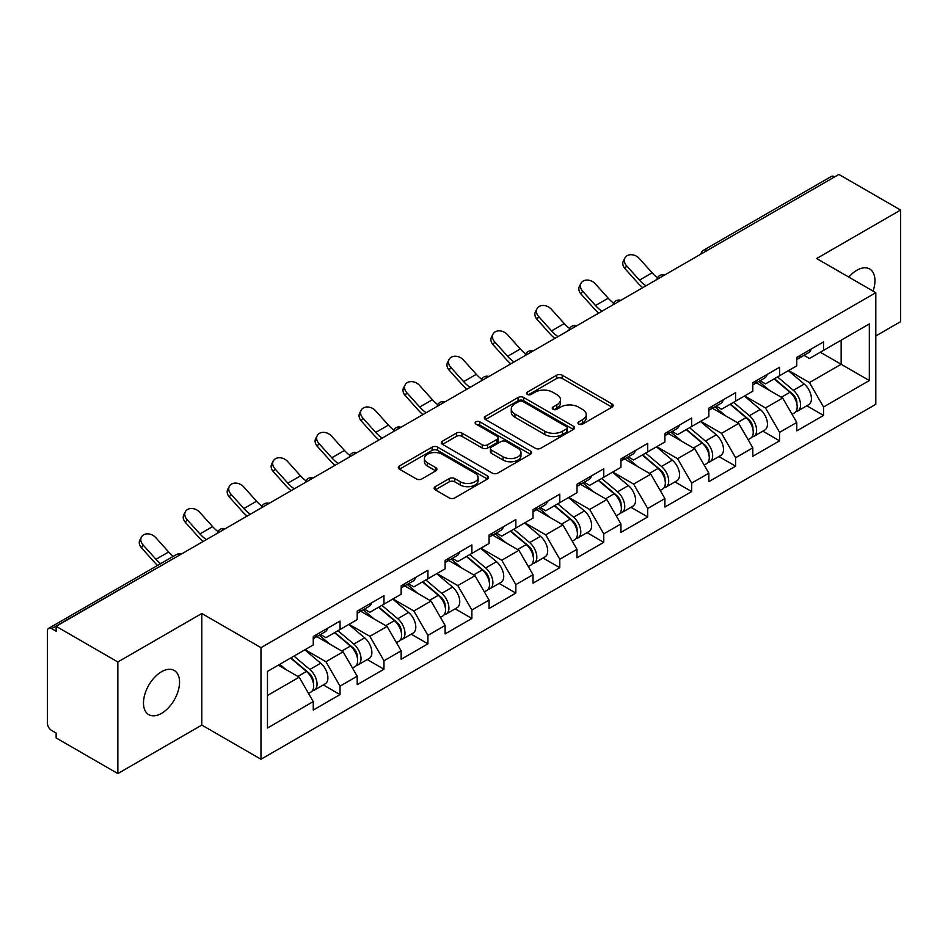 <?xml version="1.0" encoding="UTF-8"?>
<svg xmlns="http://www.w3.org/2000/svg" width="948" height="948" viewBox="0 0 948 948"><rect width="100%" height="100%" fill="white"/><g stroke="black" fill="none" stroke-linecap="round" stroke-linejoin="round"><path stroke-width="1.42" d="M578.754 424.1A2.737 1.576 0 0 0 582.629 424.1L612.017 407.142A3.91 2.263 0 0 0 613.166 405.543A3.91 2.263 0 0 0 612.017 403.943L562.235 375.207A3.91 2.263 0 0 0 556.701 375.207L527.313 392.164A2.737 1.576 0 0 0 526.507 393.29A2.737 1.576 0 0 0 527.313 394.404A2.737 1.576 0 0 0 531.188 394.404L534.992 392.211A12.514 7.228 0 0 1 552.684 392.211L556.843 394.605A12.514 7.228 0 0 1 560.505 399.712A12.514 7.228 0 0 1 556.843 404.82L553.039 407.024A2.737 1.576 0 0 0 552.234 408.138A2.737 1.576 0 0 0 553.039 409.252A2.737 1.576 0 0 0 556.903 409.252L560.706 407.059A12.514 7.228 0 0 1 578.41 407.059L582.558 409.453A12.514 7.228 0 0 1 586.231 414.56A12.514 7.228 0 0 1 582.558 419.668L578.754 421.872A2.737 1.576 0 0 0 577.96 422.986A2.737 1.576 0 0 0 578.754 424.1L578.754 421.872M161.516 671.741A25.501 14.73 -60 0 1 174.266 670.473A25.501 14.73 -60 0 1 178.177 690.902A25.501 14.73 -60 0 1 161.516 713.382A25.501 14.73 -60 0 1 148.765 714.65A25.501 14.73 -60 0 1 144.854 694.209A25.501 14.73 -60 0 1 161.516 671.741M848.839 277.124A25.501 14.73 -60 0 1 856.921 270.239A25.501 14.73 -60 0 1 869.672 268.983A25.501 14.73 -60 0 1 873.049 291.095M435.286 486.656A3.91 2.263 0 0 0 434.137 488.256A3.91 2.263 0 0 0 435.286 489.855L449.245 497.913A3.91 2.263 0 0 0 454.779 497.913L487.414 479.072A3.91 2.263 0 0 0 488.564 477.472A3.91 2.263 0 0 0 487.414 475.884L437.632 447.136A3.91 2.263 0 0 0 432.098 447.136L399.464 465.978A3.91 2.263 0 0 0 398.326 467.577A3.91 2.263 0 0 0 399.464 469.177L416.338 478.918A3.91 2.263 0 0 0 421.872 478.918L435.831 470.848A3.91 2.263 0 0 0 436.981 469.248A3.91 2.263 0 0 0 435.831 467.66L427.465 462.825A10.464 6.043 0 0 1 424.408 458.559A10.464 6.043 0 0 1 430.866 452.978A10.464 6.043 0 0 1 442.266 454.282L475.043 473.206A10.464 6.043 0 0 1 478.1 477.472A10.464 6.043 0 0 1 471.642 483.053A10.464 6.043 0 0 1 460.242 481.75L454.779 478.598A3.91 2.263 0 0 0 449.245 478.598L435.286 486.656L435.286 489.855L449.245 481.845L449.245 478.598M201.806 613.498L117.848 661.977L56.133 626.344L838.897 174.432L900.6 210.053L816.631 258.531L875.81 292.695L260.984 647.662L201.806 613.498L201.806 725.09L260.984 759.253L260.984 647.662M535.264 448.25A3.91 2.263 0 0 0 540.798 448.25L573.433 429.408A3.91 2.263 0 0 0 574.583 427.821A3.91 2.263 0 0 0 573.433 426.221L523.651 397.473A3.91 2.263 0 0 0 518.118 397.473L485.483 416.314A3.91 2.263 0 0 0 484.333 417.914A3.91 2.263 0 0 0 485.483 419.514L535.264 448.25M477.034 424.692A2.737 1.576 0 0 1 479.806 425.083L479.806 421.824L530.43 451.047A3.91 2.263 0 0 1 531.567 452.646A3.91 2.263 0 0 1 530.43 454.246L497.795 473.088A3.91 2.263 0 0 1 492.261 473.088L442.479 444.339L442.479 441.152A3.91 2.263 0 0 0 441.33 442.752A3.91 2.263 0 0 0 442.479 444.339M442.479 441.152L456.438 433.082A3.91 2.263 0 0 1 461.972 433.082L482.165 444.742A3.91 2.263 0 0 0 487.699 444.742L496.965 439.398A3.91 2.263 0 0 0 498.103 437.798A3.91 2.263 0 0 0 496.965 436.199L475.943 424.064A2.737 1.576 0 0 1 475.138 422.95A2.737 1.576 0 0 1 476.832 421.481A2.737 1.576 0 0 1 479.806 421.824M260.984 759.253L875.81 404.298L875.81 292.695M323.304 684.942L340.024 694.588L340.024 686.139L325.934 661.728L305.078 649.688M340.024 694.588L313.255 710.052L313.255 701.591L267.466 728.028L267.466 671.409L313.255 644.972L313.255 636.511L340.024 621.059L340.024 629.519L357.206 619.601L357.206 611.14L383.976 595.688L383.976 604.137L401.158 594.218L401.158 585.757L427.927 570.305L427.927 578.766L445.122 568.836L445.122 560.386L471.891 544.922L471.891 553.383L489.073 543.465L489.073 535.004L515.842 519.551L515.842 528.012L533.037 518.082L533.037 509.621L559.794 494.169L559.794 502.63L576.988 492.711L576.988 484.25L603.758 468.798L603.758 477.259L620.94 467.328L620.94 458.868L647.709 443.415L647.709 451.876L664.904 441.958L664.904 433.497L691.673 418.032L691.673 426.493L708.855 416.575L708.855 408.114L735.624 392.662L735.624 401.123L752.807 391.192L752.807 382.731L779.576 367.279L779.576 375.74L796.77 365.821L796.77 357.36L823.539 341.908L823.539 350.369L869.328 323.932L869.328 380.539L823.539 406.976L809.45 382.577L788.594 370.538M806.819 405.78L823.539 415.437L823.539 406.976M823.539 415.437L796.77 430.89L796.77 422.429L779.576 432.359L765.486 407.948L744.642 395.909M762.867 431.162L779.576 440.82L779.576 432.359M779.576 440.82L752.807 456.272L752.807 447.811L735.624 457.73L721.535 433.331L700.679 421.291M718.904 456.545L735.624 466.191L735.624 457.73M735.624 466.191L708.855 481.643L708.855 473.182L691.673 483.113L677.583 458.714L656.727 446.674M674.952 481.916L691.673 491.574L691.673 483.113M691.673 491.574L664.904 507.026L664.904 498.565L647.709 508.484L633.62 484.084L612.775 472.045M630.989 507.299L647.709 516.944L647.709 508.484M647.709 516.944L620.94 532.397L620.94 523.948L603.758 533.866L589.668 509.467L568.812 497.427M587.037 532.669L603.758 542.327L603.758 533.866M603.758 542.327L576.988 557.779L576.988 549.319L559.794 559.249L545.716 534.838L524.86 522.798M543.086 558.052L559.794 567.698L559.794 559.249M559.794 567.698L533.037 583.162L533.037 574.701L515.842 584.62L501.753 560.221L480.909 548.181M499.122 583.435L515.842 593.081L515.842 584.62M515.842 593.081L489.073 608.533L489.073 600.072L471.891 610.002L457.801 585.603L436.945 573.564M455.17 608.806L471.891 618.463L471.891 610.002M471.891 618.463L445.122 633.916L445.122 625.455L427.927 635.373L413.838 610.974L392.993 598.935M411.219 634.188L427.927 643.834L427.927 635.373M427.927 643.834L401.158 659.287L401.158 650.838L383.976 660.756L369.886 636.357L349.03 624.317M367.255 659.559L383.976 669.217L383.976 660.756M383.976 669.217L357.206 684.669L357.206 676.208L340.024 686.139M320.483 634.508L325.934 637.649L340.024 629.519M325.934 661.728L343.117 651.809L316.822 636.629M357.206 676.208L343.117 651.809M364.435 609.137L369.886 612.278L383.976 604.137M369.886 636.357L387.068 626.427L360.773 611.247M401.158 650.838L387.068 626.427M408.398 583.755L413.838 586.895L427.927 578.766M413.838 610.974L431.032 601.056L404.737 585.864M445.122 625.455L431.032 601.056M452.35 558.372L457.801 561.524L471.891 553.383M457.801 585.603L474.984 575.673L448.688 560.493M489.073 600.072L474.984 575.673M496.302 533.001L501.753 536.141L515.842 528.012M501.753 560.221L518.947 550.302L492.64 535.11M533.037 574.701L518.947 550.302M540.265 507.618L545.716 510.771L559.794 502.63M545.716 534.838L562.899 524.919L536.604 509.74M576.988 549.319L562.899 524.919M584.217 482.248L589.668 485.388L603.758 477.259M589.668 509.467L606.85 499.537L580.555 484.357M620.94 523.948L606.85 499.537M628.18 456.865L633.62 460.005L647.709 451.876M633.62 484.084L650.814 474.166L624.507 458.974M664.904 498.565L650.814 474.166M672.132 431.482L677.583 434.634L691.673 426.493M677.583 458.714L694.765 448.783L668.47 433.603M708.855 473.182L694.765 448.783M716.084 406.111L721.535 409.252L735.624 401.123M721.535 433.331L738.717 423.412L712.422 408.221M752.807 447.811L738.717 423.412M760.047 380.729L765.486 383.881L779.576 375.74M765.486 407.948L782.681 398.03L756.385 382.85M796.77 422.429L782.681 398.03M834.667 176.861L707.018 250.556M705.229 251.599A5.972 3.448 120 0 1 706.746 250.402A5.972 3.448 60 0 0 703.748 250.106L831.396 176.411A5.972 3.448 60 0 1 834.382 176.707M803.999 355.358L809.45 358.498L823.539 350.369M809.45 382.577L841.149 364.269L841.149 340.202L869.328 323.932M820.293 352.229L869.328 380.539M875.81 335.971L900.6 321.656L900.6 210.053M117.848 661.977L117.848 773.568L56.133 737.947L56.133 733.065L51.63 730.458A5.972 3.448 -120 0 1 47.4 723.146L47.4 631.06A5.972 3.448 -120 0 1 48.632 628.334A5.972 3.448 -120 0 1 51.63 628.631L56.133 631.226L56.133 626.344M117.848 773.568L201.806 725.09M267.466 695.488L299.165 677.18L278.309 665.152M313.255 701.591L299.165 677.18M579.856 424.491L582.558 422.926A12.514 7.228 0 0 0 586.231 417.819L586.231 414.56M560.505 399.712L560.505 402.971A12.514 7.228 0 0 1 556.843 408.078L554.13 409.643M611.958 407.166L562.235 378.453A3.91 2.263 0 0 0 556.701 378.453L528.403 394.795M573.386 429.444L523.651 400.731A3.91 2.263 0 0 0 518.118 400.731L485.53 419.549M566.513 428.934A2.737 1.576 0 0 0 567.319 427.821A2.737 1.576 0 0 0 566.513 426.695L522.822 401.466A2.737 1.576 0 0 0 518.947 401.466L514.942 403.789A12.514 7.228 0 0 0 511.268 408.896A12.514 7.228 0 0 0 514.942 414.003L544.804 431.245A12.514 7.228 0 0 0 562.508 431.245L566.513 428.934L566.513 432.193A2.737 1.576 0 0 0 567.319 431.067L567.319 427.821M511.268 408.896L511.268 412.143A12.514 7.228 0 0 0 514.942 417.262L514.942 414.003M566.513 432.193L562.508 434.504A12.514 7.228 0 0 1 544.804 434.504L514.942 417.262M442.526 444.375L456.438 436.341L456.438 433.082M498.103 437.798L498.103 441.045A3.91 2.263 0 0 1 496.965 442.645L487.699 448.001A3.91 2.263 0 0 1 482.165 448.001L461.972 436.341A3.91 2.263 0 0 0 456.438 436.341M479.806 425.083L530.37 454.27M503.115 456.841A10.464 6.043 0 0 0 514.515 458.145A10.464 6.043 0 0 0 520.973 452.563A10.464 6.043 0 0 0 517.904 448.297L506.362 441.626A3.91 2.263 0 0 0 500.828 441.626L491.562 446.982A3.91 2.263 0 0 0 490.424 448.57A3.91 2.263 0 0 0 491.562 450.17L503.115 456.841L503.115 460.088A10.464 6.043 0 0 0 514.515 461.403A10.464 6.043 0 0 0 520.973 455.822L520.973 452.563M490.424 448.57L490.424 451.829A3.91 2.263 0 0 0 491.562 453.428L491.562 450.17M503.115 460.088L491.562 453.428M478.1 477.472L478.1 480.731A10.464 6.043 0 0 1 471.642 486.312A10.464 6.043 0 0 1 460.242 484.997L454.779 481.845A3.91 2.263 0 0 0 449.245 481.845M424.408 458.559L424.408 461.806A10.464 6.043 0 0 0 427.465 466.084L427.465 462.825M435.784 470.883L427.465 466.084M487.414 475.884L487.414 479.072L437.632 450.395A3.91 2.263 0 0 0 432.098 450.395L399.523 469.201M793.417 394.795L791.438 393.657M795.941 411.551A13.153 7.596 -120 0 0 797.849 410.958A13.153 7.596 -120 0 0 800.207 401.774A13.153 7.596 -120 0 0 793.358 390.315L777.502 376.937M797.849 410.958L808.691 404.701A13.153 7.596 -120 0 0 811.061 395.517A13.153 7.596 -120 0 0 804.212 384.059L788.357 370.68M774.445 378.702L792.54 393.965A7.975 4.598 60 0 1 796.841 403.789M792.078 414.3L794.471 412.913A13.153 7.596 -120 0 0 796.83 403.73A13.153 7.596 -120 0 0 789.98 392.271L774.125 378.892M769.551 390.446L758.85 381.416M642.72 287.694A31.877 18.403 60 0 1 637.945 283.096L625.005 268.687A8.97 6.873 -152.4 0 1 623.405 260.878L624.945 257.927A8.97 6.873 27.6 0 0 626.545 265.748L639.485 280.146A26.698 15.417 -120 0 0 645.944 285.822M657.557 277.764A26.698 15.417 -120 0 1 652.165 272.823L639.225 258.425A8.97 6.873 27.6 0 0 624.945 257.927M800.302 355.322A13.153 7.596 60 0 1 797.849 358.901A13.153 7.596 60 0 1 796.77 359.351M811.144 349.054A13.153 7.596 60 0 1 808.691 352.644L797.849 358.901M749.453 420.165L747.486 419.028M751.977 436.933A13.153 7.596 -120 0 0 753.897 436.341A13.153 7.596 -120 0 0 756.255 427.157A13.153 7.596 -120 0 0 749.406 415.698L733.551 402.319M753.897 436.341L764.74 430.072A13.153 7.596 -120 0 0 767.098 420.888A13.153 7.596 -120 0 0 760.26 409.429L744.393 396.051M730.493 404.085L748.588 419.348A7.975 4.598 60 0 1 752.89 429.16M748.114 439.671L750.508 438.296A13.153 7.596 -120 0 0 752.878 429.1A13.153 7.596 -120 0 0 746.029 417.653L730.161 404.275M725.599 415.828L714.899 406.799M705.502 445.548L703.535 444.411M708.026 462.316A13.153 7.596 -120 0 0 709.934 461.723A13.153 7.596 -120 0 0 712.304 452.528A13.153 7.596 -120 0 0 705.454 441.081L689.587 427.69M709.934 461.723L720.788 455.455A13.153 7.596 -120 0 0 723.146 446.271A13.153 7.596 -120 0 0 716.297 434.812L700.442 421.433M686.542 429.456L704.625 444.719A7.975 4.598 60 0 1 708.926 454.542M704.163 465.053L706.556 463.667A13.153 7.596 -120 0 0 708.914 454.483A13.153 7.596 -120 0 0 702.065 443.024L686.21 429.645M681.636 441.211L670.935 432.181M661.55 470.931L659.571 469.781M664.062 487.687A13.153 7.596 -120 0 0 665.982 487.094A13.153 7.596 -120 0 0 668.34 477.911A13.153 7.596 -120 0 0 661.491 466.452L645.635 453.073M665.982 487.094L676.825 480.837A13.153 7.596 -120 0 0 679.195 471.642A13.153 7.596 -120 0 0 672.345 460.195L656.49 446.816M642.578 454.839L660.673 470.101A7.975 4.598 60 0 1 664.975 479.913M660.199 490.436L662.593 489.05A13.153 7.596 -120 0 0 664.963 479.866A13.153 7.596 -120 0 0 658.113 468.407L642.258 455.028M637.684 466.582L626.984 457.552M617.586 496.302L615.619 495.164M620.111 513.069A13.153 7.596 -120 0 0 622.018 512.477A13.153 7.596 -120 0 0 624.388 503.281A13.153 7.596 -120 0 0 617.539 491.834L601.684 478.456M622.018 512.477L632.873 506.208A13.153 7.596 -120 0 0 635.231 497.025A13.153 7.596 -120 0 0 628.382 485.566L612.527 472.187M598.626 480.209L616.71 495.472A7.975 4.598 60 0 1 621.023 505.296M616.247 515.807L618.641 514.432A13.153 7.596 -120 0 0 621.011 505.237A13.153 7.596 -120 0 0 614.162 493.778L598.295 480.399M593.721 491.965L583.02 482.935M573.635 521.684L571.668 520.547M576.159 538.44A13.153 7.596 -120 0 0 578.067 537.848A13.153 7.596 -120 0 0 580.425 528.664A13.153 7.596 -120 0 0 573.587 517.205L557.72 503.826M578.067 537.848L588.921 531.591A13.153 7.596 -120 0 0 591.279 522.395A13.153 7.596 -120 0 0 584.43 510.948L568.575 497.57M554.675 505.592L572.758 520.855A7.975 4.598 60 0 1 577.059 530.679M572.296 541.19L574.689 539.803A13.153 7.596 -120 0 0 577.048 530.619A13.153 7.596 -120 0 0 570.198 519.16L554.343 505.782M549.769 517.335L539.068 508.306M598.757 313.065A31.877 18.403 60 0 1 593.981 308.467L581.053 294.07A8.97 6.873 -152.4 0 1 579.441 286.249L580.982 283.298A8.97 6.873 27.6 0 0 582.593 291.119L595.522 305.517A26.698 15.417 -120 0 0 601.98 311.205M613.605 303.135A26.698 15.417 -120 0 1 608.201 298.205L595.273 283.796A8.97 6.873 27.6 0 0 580.982 283.298M756.338 380.705A13.153 7.596 60 0 1 753.897 384.284A13.153 7.596 60 0 1 752.807 384.734M767.193 374.436A13.153 7.596 60 0 1 764.74 378.015L753.897 384.284M554.805 338.448A31.877 18.403 60 0 1 550.03 333.85L537.089 319.44A8.97 6.873 -152.4 0 1 535.49 311.631L537.03 308.681A8.97 6.873 27.6 0 0 538.63 316.502L551.57 330.899A26.698 15.417 -120 0 0 558.028 336.587M569.641 328.518A26.698 15.417 -120 0 1 564.25 323.576L551.309 309.178A8.97 6.873 27.6 0 0 537.03 308.681M712.386 406.076A13.153 7.596 60 0 1 709.934 409.666A13.153 7.596 60 0 1 708.855 410.105M723.229 399.819A13.153 7.596 60 0 1 720.788 403.398L709.934 409.666M510.842 363.819A31.877 18.403 60 0 1 506.078 359.221L493.138 344.823A8.97 6.873 -152.4 0 1 491.526 337.002L493.067 334.063A8.97 6.873 27.6 0 0 494.678 341.873L507.618 356.282A26.698 15.417 -120 0 0 514.065 361.958M525.69 353.9A26.698 15.417 -120 0 1 520.298 348.959L507.358 334.561A8.97 6.873 27.6 0 0 493.067 334.063M668.423 431.459A13.153 7.596 60 0 1 665.982 435.037A13.153 7.596 60 0 1 664.904 435.488M679.278 425.19A13.153 7.596 60 0 1 676.825 428.78L665.982 435.037M466.89 389.201A31.877 18.403 60 0 1 462.114 384.604L449.174 370.206A8.97 6.873 -152.4 0 1 447.575 362.385L449.115 359.434A8.97 6.873 27.6 0 0 450.715 367.255L463.655 381.653A26.698 15.417 -120 0 0 470.113 387.341M481.726 379.271A26.698 15.417 -120 0 1 476.334 374.33L463.406 359.932A8.97 6.873 27.6 0 0 449.115 359.434M624.471 456.829A13.153 7.596 60 0 1 622.018 460.42A13.153 7.596 60 0 1 620.94 460.858M635.314 450.573A13.153 7.596 60 0 1 632.873 454.151L622.018 460.42M422.938 414.572A31.877 18.403 60 0 1 418.163 409.974L405.223 395.577A8.97 6.873 -152.4 0 1 403.623 387.756L405.163 384.817A8.97 6.873 27.6 0 0 406.763 392.626L419.703 407.036A26.698 15.417 -120 0 0 426.162 412.712M437.775 404.654A26.698 15.417 -120 0 1 432.383 399.712L419.443 385.315A8.97 6.873 27.6 0 0 405.163 384.817M580.52 482.212A13.153 7.596 60 0 1 578.067 485.791A13.153 7.596 60 0 1 576.988 486.241M591.362 475.943A13.153 7.596 60 0 1 588.921 479.534L578.067 485.791M529.683 547.055L527.704 545.918M532.195 563.823A13.153 7.596 -120 0 0 534.115 563.231A13.153 7.596 -120 0 0 536.473 554.047A13.153 7.596 -120 0 0 529.624 542.588L513.769 529.209M534.115 563.231L544.958 556.962A13.153 7.596 -120 0 0 547.328 547.778A13.153 7.596 -120 0 0 540.479 536.319L524.611 522.941M510.711 530.975L528.806 546.238A7.975 4.598 60 0 1 533.108 556.049M528.332 566.56L530.726 565.186A13.153 7.596 -120 0 0 533.096 555.99A13.153 7.596 -120 0 0 526.247 544.543L510.391 531.164M505.817 542.718L495.117 533.688M378.975 439.955A31.877 18.403 60 0 1 374.199 435.357L361.271 420.959A8.97 6.873 -152.4 0 1 359.659 413.138L361.2 410.188A8.97 6.873 27.6 0 0 362.811 418.009L375.752 432.406A26.698 15.417 -120 0 0 382.198 438.094M393.823 430.025A26.698 15.417 -120 0 1 388.431 425.095L375.491 410.685A8.97 6.873 27.6 0 0 361.2 410.188M536.556 507.595A13.153 7.596 60 0 1 534.115 511.173A13.153 7.596 60 0 1 533.037 511.624M547.411 501.326A13.153 7.596 60 0 1 544.958 504.905L534.115 511.173M485.72 572.438L483.753 571.3M488.244 589.206A13.153 7.596 -120 0 0 490.152 588.613A13.153 7.596 -120 0 0 492.522 579.418A13.153 7.596 -120 0 0 485.672 567.959L469.817 554.58M490.152 588.613L501.006 582.345A13.153 7.596 -120 0 0 503.364 573.161A13.153 7.596 -120 0 0 496.515 561.702L480.66 548.323M466.76 556.346L484.843 571.608A7.975 4.598 60 0 1 489.144 581.432M484.381 591.943L486.774 590.557A13.153 7.596 -120 0 0 489.132 581.373A13.153 7.596 -120 0 0 482.283 569.914L466.428 556.535M461.854 568.089L451.153 559.071M335.023 465.338A31.877 18.403 60 0 1 330.248 460.74L317.307 446.33A8.97 6.873 -152.4 0 1 315.708 438.521L317.248 435.57A8.97 6.873 27.6 0 0 318.848 443.391L331.788 457.789A26.698 15.417 -120 0 0 338.246 463.477M349.859 455.407A26.698 15.417 -120 0 1 344.468 450.466L331.527 436.068A8.97 6.873 27.6 0 0 317.248 435.57M492.605 532.966A13.153 7.596 60 0 1 490.152 536.556A13.153 7.596 60 0 1 489.073 536.995M503.447 526.709A13.153 7.596 60 0 1 501.006 530.288L490.152 536.556M441.768 597.821L439.789 596.671M444.292 614.577A13.153 7.596 -120 0 0 446.2 613.984A13.153 7.596 -120 0 0 448.558 604.8A13.153 7.596 -120 0 0 441.709 593.341L425.853 579.963M446.2 613.984L457.043 607.727A13.153 7.596 -120 0 0 459.413 598.532A13.153 7.596 -120 0 0 452.563 587.085L436.708 573.694M422.796 581.728L440.891 596.991A7.975 4.598 60 0 1 445.193 606.803M440.417 617.326L442.823 615.939A13.153 7.596 -120 0 0 445.181 606.756A13.153 7.596 -120 0 0 438.332 595.297L422.476 581.918M417.902 593.472L407.202 584.442M291.072 490.709A31.877 18.403 60 0 1 286.296 486.111L273.356 471.713A8.97 6.873 -152.4 0 1 271.744 463.892L273.297 460.953A8.97 6.873 27.6 0 0 274.896 468.762L287.837 483.172A26.698 15.417 -120 0 0 294.295 488.848M305.908 480.79A26.698 15.417 -120 0 1 300.516 475.849L287.576 461.439A8.97 6.873 27.6 0 0 273.297 460.953M448.641 558.348A13.153 7.596 60 0 1 446.2 561.927A13.153 7.596 60 0 1 445.122 562.377M459.496 552.08A13.153 7.596 60 0 1 457.043 555.67L446.2 561.927M397.805 623.192L395.837 622.054M400.329 639.959A13.153 7.596 -120 0 0 402.248 639.367A13.153 7.596 -120 0 0 404.606 630.171A13.153 7.596 -120 0 0 397.757 618.724L381.902 605.345M402.248 639.367L413.091 633.098A13.153 7.596 -120 0 0 415.449 623.914A13.153 7.596 -120 0 0 408.612 612.455L392.745 599.077M378.844 607.099L396.939 622.362A7.975 4.598 60 0 1 401.241 632.186M396.465 642.697L398.859 641.31A13.153 7.596 -120 0 0 401.229 632.126A13.153 7.596 -120 0 0 394.38 620.667L378.513 607.289M373.95 618.854L363.25 609.825M247.108 516.091A31.877 18.403 60 0 1 242.333 511.493L229.392 497.084A8.97 6.873 -152.4 0 1 227.793 489.275L229.333 486.324A8.97 6.873 27.6 0 0 230.945 494.145L243.873 508.543A26.698 15.417 -120 0 0 250.331 514.231M261.956 506.161A26.698 15.417 -120 0 1 256.553 501.219L243.624 486.822A8.97 6.873 27.6 0 0 229.333 486.324M404.689 583.719A13.153 7.596 60 0 1 402.248 587.31A13.153 7.596 60 0 1 401.158 587.748M415.544 577.462A13.153 7.596 60 0 1 413.091 581.041L402.248 587.31M353.853 648.574L351.886 647.437M356.377 665.33A13.153 7.596 -120 0 0 358.285 664.738A13.153 7.596 -120 0 0 360.655 655.554A13.153 7.596 -120 0 0 353.805 644.095L337.938 630.716M358.285 664.738L369.139 658.481A13.153 7.596 -120 0 0 371.498 649.285A13.153 7.596 -120 0 0 364.648 637.838L348.793 624.459M334.893 632.482L352.976 647.745A7.975 4.598 60 0 1 357.278 657.568M352.514 668.079L354.908 666.693A13.153 7.596 -120 0 0 357.266 657.509A13.153 7.596 -120 0 0 350.416 646.05L334.561 632.672M329.987 644.225L319.286 635.196M203.156 541.462A31.877 18.403 60 0 1 198.381 536.864L185.441 522.466A8.97 6.873 -152.4 0 1 183.841 514.646L185.381 511.707A8.97 6.873 27.6 0 0 186.981 519.516L199.921 533.925A26.698 15.417 -120 0 0 206.38 539.602M217.993 531.544A26.698 15.417 -120 0 1 212.601 526.602L199.661 512.204A8.97 6.873 27.6 0 0 185.381 511.707M360.738 609.102A13.153 7.596 60 0 1 358.285 612.681A13.153 7.596 60 0 1 357.206 613.131M371.58 602.833A13.153 7.596 60 0 1 369.139 606.424L358.285 612.681M309.901 673.945L307.922 672.807M312.413 690.713A13.153 7.596 -120 0 0 314.333 690.12A13.153 7.596 -120 0 0 316.691 680.937A13.153 7.596 -120 0 0 309.842 669.478L293.987 656.099M314.333 690.12L325.176 683.852A13.153 7.596 -120 0 0 327.546 674.668A13.153 7.596 -120 0 0 320.697 663.209L304.829 649.83M290.929 657.865L309.024 673.127A7.975 4.598 60 0 1 313.326 682.939M308.55 693.45L310.944 692.076A13.153 7.596 -120 0 0 313.314 682.88A13.153 7.596 -120 0 0 306.465 671.433L290.609 658.054M286.035 669.608L279.755 664.311M157.569 565.435A31.877 18.403 60 0 1 154.429 562.247L141.489 547.849A8.97 6.873 -152.4 0 1 139.877 540.028L141.418 537.078A8.97 6.873 27.6 0 0 143.03 544.899L155.97 559.296A26.698 15.417 -120 0 0 160.615 563.681M173.294 556.358A26.698 15.417 -120 0 1 168.649 551.985L155.709 537.575A8.97 6.873 27.6 0 0 141.418 537.078M316.774 634.473A13.153 7.596 60 0 1 314.333 638.063A13.153 7.596 60 0 1 313.255 638.502M327.629 628.216A13.153 7.596 60 0 1 325.176 631.795L314.333 638.063M179.551 555.09L51.63 628.631M180.784 554.379A5.972 3.448 -60 0 0 179.267 554.936A5.972 3.448 -120 0 0 176.281 554.639L48.632 628.334M661.266 276.982A5.972 3.448 120 0 1 662.782 275.773A5.972 3.448 -60 0 1 664.299 275.228M617.314 302.353A5.972 3.448 120 0 1 618.831 301.156A5.972 3.448 -60 0 1 620.348 300.599M573.362 327.735A5.972 3.448 120 0 1 574.879 326.527A5.972 3.448 -60 0 1 576.396 325.982M529.399 353.106A5.972 3.448 120 0 1 530.916 351.909A5.972 3.448 -60 0 1 532.432 351.353M485.447 378.489A5.972 3.448 120 0 1 486.964 377.292A5.972 3.448 -60 0 1 488.481 376.735M441.484 403.872A5.972 3.448 120 0 1 443 402.663A5.972 3.448 -60 0 1 444.517 402.118M397.532 429.243A5.972 3.448 120 0 1 399.049 428.046A5.972 3.448 -60 0 1 400.566 427.489M353.58 454.625A5.972 3.448 120 0 1 355.097 453.417A5.972 3.448 -60 0 1 356.614 452.871M309.617 479.996A5.972 3.448 120 0 1 311.134 478.799A5.972 3.448 -60 0 1 312.65 478.242M265.665 505.379A5.972 3.448 120 0 1 267.182 504.182A5.972 3.448 -60 0 1 268.699 503.625M221.702 530.75A5.972 3.448 120 0 1 223.23 529.553A5.972 3.448 -60 0 1 224.747 529.008M582.558 422.926L582.558 419.668M553.039 409.252L553.039 407.024M556.843 408.078L556.843 404.82M527.313 394.404L527.313 392.164M556.701 378.453L556.701 375.207M562.235 378.453L562.235 375.207M612.017 407.142L612.017 403.943M485.483 419.514L485.483 416.314M518.118 400.731L518.118 397.473M523.651 400.731L523.651 397.473M573.433 429.408L573.433 426.221M544.804 434.504L544.804 431.245M562.508 434.504L562.508 431.245M461.972 436.341L461.972 433.082M482.165 448.001L482.165 444.742M487.699 448.001L487.699 444.742M496.965 442.645L496.965 439.398M530.43 454.246L530.43 451.047M454.779 481.845L454.779 478.598M460.242 484.997L460.242 481.75M435.831 470.848L435.831 467.66M399.464 469.177L399.464 465.978M432.098 450.395L432.098 447.136M437.632 450.395L437.632 447.136M793.358 390.315L804.212 384.059M781.342 397.259L789.98 392.271M626.545 265.748L625.005 268.687M652.165 272.823L639.485 280.146M749.406 415.698L760.26 409.429M737.39 422.642L746.029 417.653M705.454 441.081L716.297 434.812M693.426 448.013L702.065 443.024M661.491 466.452L672.345 460.195M649.475 473.396L658.113 468.407M617.539 491.834L628.382 485.566M605.523 498.767L614.162 493.778M573.587 517.205L584.43 510.948M561.56 524.149L570.198 519.16M582.593 291.119L581.053 294.07M608.201 298.205L595.522 305.517M538.63 316.502L537.089 319.44M564.25 323.576L551.57 330.899M494.678 341.873L493.138 344.823M520.298 348.959L507.618 356.282M450.715 367.255L449.174 370.206M476.334 374.33L463.655 381.653M406.763 392.626L405.223 395.577M432.383 399.712L419.703 407.036M529.624 542.588L540.479 536.319M517.608 549.52L526.247 544.543M362.811 418.009L361.271 420.959M388.431 425.095L375.752 432.406M485.672 567.959L496.515 561.702M473.656 574.903L482.283 569.914M318.848 443.391L317.307 446.33M344.468 450.466L331.788 457.789M441.709 593.341L452.563 587.085M429.693 600.285L438.332 595.297M274.896 468.762L273.356 471.713M300.516 475.849L287.837 483.172M397.757 618.724L408.612 612.455M385.741 625.656L394.38 620.667M230.945 494.145L229.392 497.084M256.553 501.219L243.873 508.543M353.805 644.095L364.648 637.838M341.778 651.039L350.416 646.05M186.981 519.516L185.441 522.466M212.601 526.602L199.921 533.925M309.842 669.478L320.697 663.209M297.826 676.41L306.465 671.433M143.03 544.899L141.489 547.849M168.649 551.985L155.97 559.296M703.748 250.106A5.972 5.972 0 0 0 700.88 254.111M664.702 274.991A5.972 5.972 0 0 0 656.928 279.482M620.75 300.374A5.972 5.972 0 0 0 612.965 304.865M576.787 325.745A5.972 5.972 0 0 0 569.013 330.236M532.835 351.127A5.972 5.972 0 0 0 525.062 355.619M488.884 376.51A5.972 5.972 0 0 0 481.098 381.001M444.92 401.881A5.972 5.972 0 0 0 437.147 406.372M400.968 427.264A5.972 5.972 0 0 0 393.183 431.755M357.005 452.634A5.972 5.972 0 0 0 349.231 457.126M313.053 478.017A5.972 5.972 0 0 0 305.28 482.508M269.102 503.4A5.972 5.972 0 0 0 261.316 507.891M225.138 528.771A5.972 5.972 0 0 0 217.365 533.262M181.187 554.153A5.972 5.972 0 0 0 176.281 554.639"/></g></svg>
